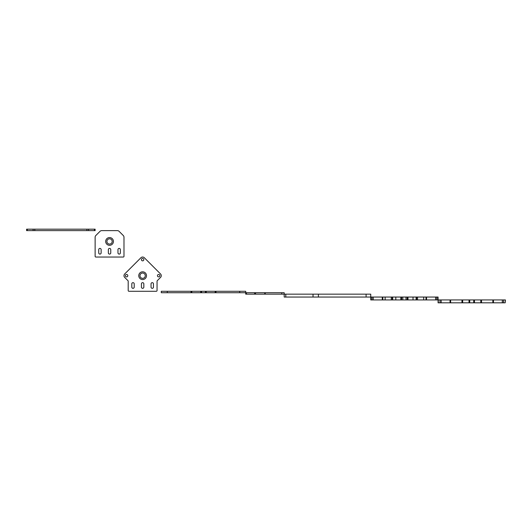 <?xml version="1.0" encoding="UTF-8"?>
<svg xmlns="http://www.w3.org/2000/svg" width="532" height="532" viewBox="0 0 532 532"><rect width="100%" height="100%" fill="white"/><g stroke="black" fill="none" stroke-linecap="round" stroke-linejoin="round"><path stroke-width="0.8" d="M86.915 230.622L95.128 230.622L95.128 229.179L26.6 229.179L26.6 230.622L86.915 230.622L86.915 229.179M95.128 237.219A2.407 2.407 0 0 1 95.833 235.516L100.023 231.327A2.407 2.407 0 0 1 101.725 230.622L117.379 230.622A2.407 2.407 0 0 1 119.082 231.327L123.278 235.516A2.407 2.407 0 0 1 123.983 237.219L123.983 256.318A0.718 0.718 0 0 1 123.258 257.036L95.846 257.036A0.718 0.718 0 0 1 95.128 256.318L95.128 237.219M110.756 252.886L110.756 249.614A1.204 1.204 0 0 0 109.552 248.417A1.204 1.204 0 0 0 108.348 249.614L108.348 252.886A1.204 1.204 0 0 0 109.552 254.09A1.204 1.204 0 0 0 110.756 252.886M120.372 252.886L120.372 249.614A1.204 1.204 0 0 0 119.168 248.417A1.204 1.204 0 0 0 117.971 249.614L117.971 252.886A1.204 1.204 0 0 0 119.168 254.09A1.204 1.204 0 0 0 120.372 252.886M105.682 241.442A3.87 3.87 0 0 0 111.487 244.793A3.87 3.87 0 0 0 111.487 238.09A3.87 3.87 0 0 0 105.682 241.442M101.14 252.886L101.14 249.614A1.204 1.204 0 0 0 99.936 248.417A1.204 1.204 0 0 0 98.733 249.614L98.733 252.886A1.204 1.204 0 0 0 99.936 254.09A1.204 1.204 0 0 0 101.14 252.886M106.905 241.442A2.647 2.647 0 0 0 110.875 243.729A2.647 2.647 0 0 0 110.875 239.154A2.647 2.647 0 0 0 106.905 241.442M156.335 291.277L128.924 291.277A0.718 0.718 0 0 1 128.199 290.558L128.199 281.202A0.718 0.718 0 0 0 127.993 280.69L124.681 277.385A2.407 2.407 0 0 1 124.681 273.987L140.927 257.741A2.407 2.407 0 0 1 144.325 257.741L160.571 273.987A2.407 2.407 0 0 1 160.571 277.385L157.266 280.69A0.718 0.718 0 0 0 157.053 281.202L157.053 290.558A0.718 0.718 0 0 1 156.335 291.277M134.21 287.127L134.21 283.862A1.204 1.204 0 0 0 133.007 282.658A1.204 1.204 0 0 0 131.81 283.862L131.81 287.127A1.204 1.204 0 0 0 133.007 288.331A1.204 1.204 0 0 0 134.21 287.127M143.833 287.127L143.833 283.862A1.204 1.204 0 0 0 142.629 282.658A1.204 1.204 0 0 0 141.426 283.862L141.426 287.127A1.204 1.204 0 0 0 142.629 288.331A1.204 1.204 0 0 0 143.833 287.127M153.449 287.127L153.449 283.862A1.204 1.204 0 0 0 152.245 282.658A1.204 1.204 0 0 0 151.041 283.862L151.041 287.127A1.204 1.204 0 0 0 152.245 288.331A1.204 1.204 0 0 0 153.449 287.127M125.399 275.682A1.204 1.204 0 0 0 127.201 276.726A1.204 1.204 0 0 0 127.201 274.645A1.204 1.204 0 0 0 125.399 275.682M157.452 275.682A1.204 1.204 0 0 0 159.261 276.726A1.204 1.204 0 0 0 159.261 274.645A1.204 1.204 0 0 0 157.452 275.682M141.426 259.656A1.204 1.204 0 0 0 143.228 260.693A1.204 1.204 0 0 0 143.228 258.612A1.204 1.204 0 0 0 141.426 259.656M138.759 275.682A3.87 3.87 0 0 0 144.564 279.034A3.87 3.87 0 0 0 144.564 272.331A3.87 3.87 0 0 0 138.759 275.682M139.983 275.682A2.647 2.647 0 0 0 143.953 277.977A2.647 2.647 0 0 0 143.953 273.395A2.647 2.647 0 0 0 139.983 275.682M215.985 291.277L161.276 291.277L161.276 292.72L245.718 292.72L245.718 291.277L215.985 291.277L215.985 292.72M264.743 292.72L245.718 292.72L245.718 294.163L284.188 294.163L284.188 292.72L264.743 292.72L264.743 294.163M255.34 292.72L255.34 294.163M285.79 294.163L284.188 294.163L284.188 297.049L370.751 297.049L370.751 294.163L285.79 294.163L285.79 297.049M318.409 294.163L318.409 297.049M407.991 297.049L370.751 297.049L370.751 299.935L402.877 299.935L402.731 297.049L402.877 299.935L438.075 299.935L438.075 297.049L407.991 297.049L407.991 299.935M437.843 297.049L437.876 299.935L437.843 297.049M370.95 297.049L370.984 299.935L370.95 297.049M405.943 297.049L406.096 299.935L405.943 297.049M416.124 297.049L416.124 299.935M416.35 297.049L416.35 299.935M392.476 299.935L392.476 297.049M392.702 299.935L392.702 297.049M493.443 299.935L438.075 299.935L438.075 302.821L505.201 302.821L505.167 299.935L493.443 299.935L493.443 302.821M505.4 299.935L505.201 302.821L505.4 299.935M438.275 299.935L438.308 302.821L438.275 299.935M88.618 229.179L88.618 230.622M34.806 229.179L34.806 230.622M33.11 230.622L33.11 229.179M27.305 229.179L27.305 230.622M94.423 230.622L94.423 229.179M215.187 292.72L215.187 291.277M239.706 292.72L239.706 291.277M167.287 291.277L167.287 292.72M191.008 292.72L191.008 291.277M191.806 291.277L191.806 292.72M200.763 292.72L200.763 291.277M201.562 291.277L201.562 292.72M205.432 292.72L205.432 291.277M206.23 291.277L206.23 292.72M255.546 292.72L255.546 294.163M265.255 292.72L265.255 294.163M281.787 294.163L281.787 292.72M254.615 294.163L254.615 292.72M246.442 292.72L246.442 294.163M313.029 297.049L313.029 294.163M366.102 297.049L366.102 294.163M370.751 294.163L370.751 297.049L370.751 294.163M407.213 299.935L407.213 297.049M413.025 299.935L413.025 297.049M416.603 299.935L416.603 297.049M417.56 299.935L417.56 297.049M423.691 297.049L423.691 299.935M426.012 299.935L426.012 297.049M426.551 297.049L426.551 299.935M435.608 299.935L435.608 297.049M436.779 297.049L436.779 299.935M438.075 297.049L438.075 299.935L438.075 297.049M372.048 299.935L372.048 297.049M373.218 297.049L373.218 299.935M382.275 299.935L382.275 297.049M382.814 297.049L382.814 299.935M385.135 299.935L385.135 297.049M391.266 297.049L391.266 299.935M392.224 297.049L392.224 299.935M395.801 297.049L395.801 299.935M400.835 299.935L400.835 297.049M401.613 297.049L401.613 299.935M492.858 302.821L492.858 299.935M502.314 302.821L502.314 299.935M503.485 299.935L503.485 302.821M439.991 302.821L439.991 299.935M441.161 299.935L441.161 302.821M450.039 302.821L450.039 299.935M450.624 299.935L450.624 302.821M461.956 302.821L461.956 299.935M462.68 299.935L462.68 302.821M469.018 302.821L469.018 299.935M469.743 299.935L469.743 302.821M473.733 302.821L473.733 299.935M474.458 299.935L474.458 302.821M480.795 302.821L480.795 299.935M481.52 299.935L481.52 302.821M370.751 299.935L370.751 297.049M438.075 302.821L438.075 299.935"/></g></svg>
